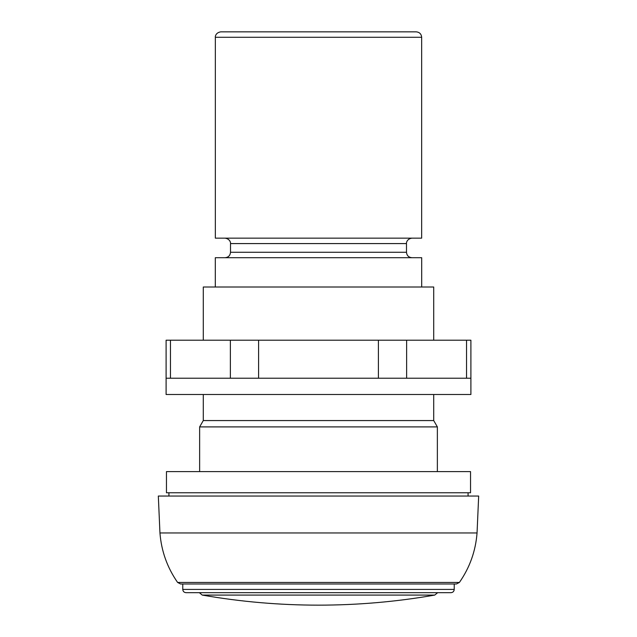 <?xml version="1.0" encoding="UTF-8"?>
<svg xmlns="http://www.w3.org/2000/svg" width="637" height="637" viewBox="0 0 637 637"><rect width="100%" height="100%" fill="white"/><g stroke="black" fill="none" stroke-linecap="round" stroke-linejoin="round"><path stroke-width="0.96" d="M470.902 378.219L470.902 340.214L166.098 340.214L166.098 378.219L470.902 378.219L470.902 394.502L166.098 394.502L166.098 378.219M477.049 532.954C475.656 551.045 469.78 567.543 459.404 582.433L456.434 583.986L180.566 583.986L177.596 582.433C167.228 567.535 161.352 551.045 159.951 532.954L158.326 496.04L478.674 496.04L477.049 532.954L159.951 532.954M182.771 589.424L454.229 589.424L454.229 583.986L182.771 583.986L182.771 589.424C182.946 591.383 184.037 592.466 186.036 592.681L318.5 592.681L186.036 592.681M454.229 589.424C454.03 591.399 452.947 592.49 450.964 592.681L318.5 592.681M437.659 592.681L434.745 595.085L202.255 595.085L199.341 592.681M434.745 595.085C396.286 601.79 357.54 605.142 318.5 605.15C279.46 605.142 240.714 601.79 202.255 595.085M421.654 37.28C421.328 33.984 419.52 32.169 416.224 31.85L220.776 31.85C215.338 32.662 215.107 37.201 215.346 37.28L215.346 238.15L421.654 238.15L421.654 37.28L215.346 37.28M421.694 287.008L421.694 257.698L215.306 257.698L215.306 287.008M433.717 340.214L433.717 287.008L203.283 287.008L203.283 340.214M433.717 394.502L433.717 420.563L203.283 420.563L199.636 426.901L199.636 471.595M433.717 420.563L437.364 426.901L199.636 426.901M318.5 471.595L166.464 471.595L166.464 492.767L470.536 492.767L470.536 471.595L318.5 471.595M170.461 378.219L170.461 340.214M466.539 378.219L466.539 340.214M406.621 378.219L406.621 340.214M378.41 378.219L378.41 340.214M258.59 378.219L258.59 340.214M230.379 378.219L230.379 340.214M411.924 238.15C406.525 238.947 406.247 243.445 406.494 243.581L230.506 243.581C230.745 243.549 230.562 238.986 225.076 238.15M406.494 243.581L406.494 252.268L230.506 252.268C230.188 255.564 228.38 257.372 225.076 257.698M459.404 582.433L177.596 582.433M230.506 243.581L230.506 252.268M406.494 252.268C406.812 255.564 408.62 257.372 411.924 257.698M203.283 394.502L203.283 420.563M437.364 426.901L437.364 471.595M168.924 492.767L168.924 496.04M468.076 492.767L468.076 496.04"/></g></svg>
